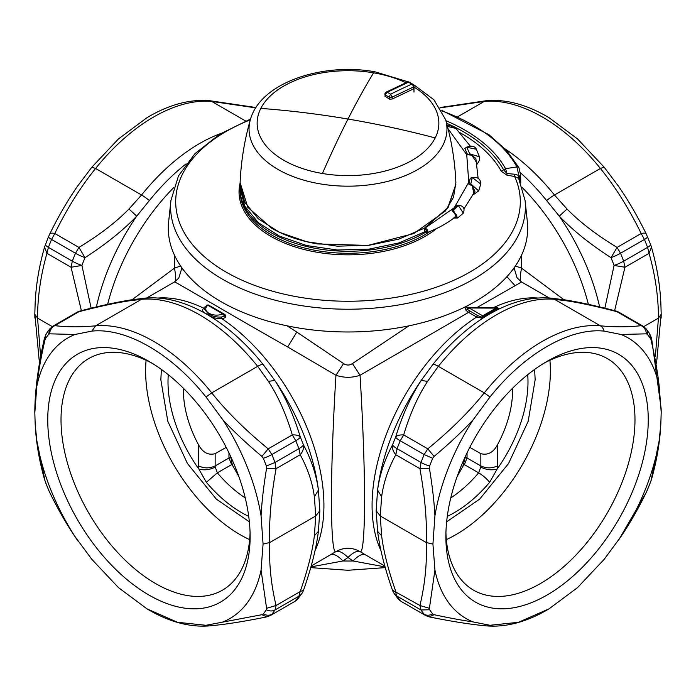 <?xml version="1.0" encoding="UTF-8"?>
<svg xmlns="http://www.w3.org/2000/svg" width="696" height="696" viewBox="0 0 696 696"><rect width="100%" height="100%" fill="white"/><g stroke="black" fill="none" stroke-linecap="round" stroke-linejoin="round"><path stroke-width="1.04" d="M549.301 297.992L521.504 281.95L517.032 277.748L514.692 269.891L514.753 266.899M476.777 307.649L521.53 282.028C519.973 280.975 519.973 276.338 521.53 268.117L515.362 266.02M513.378 268.821L514.692 269.891M174.731 255.745L174.47 268.117L180.638 266.02M181.247 266.899L181.308 269.891L178.785 278.009M132.057 299.741L174.47 268.117C176.027 276.338 176.027 280.975 174.47 282.028C171.947 279.609 220.145 308.65 287.7 346.982L335.95 375.257L343.554 363.564C346.521 365.513 349.479 365.513 352.446 363.564L408.909 325.841M287.7 346.982L296.809 332.07L287.091 325.841M182.622 268.821L181.308 269.891M296.809 332.07L343.554 363.564M311.173 566.031L335.829 551.658C333.541 552.72 332.096 540.122 331.505 513.865C330.905 477.804 333.158 420.384 335.95 375.257C343.981 377.945 352.019 377.945 360.05 375.257L352.446 363.564M563.943 299.741L521.53 268.117L521.269 255.745M470.983 307.649L467.86 307.214C465.798 306.779 465.18 307.823 466.015 310.329L468.591 312.374L360.05 375.257C362.842 420.384 365.095 477.804 364.495 513.865C363.904 540.122 362.459 552.72 360.171 551.658A23.464 8.778 -58 0 0 348 557.496L342.963 560.976L310.929 566.901M335.829 551.658C343.946 547.143 352.054 547.143 360.171 551.658L365.539 554.886C362.477 553.468 358.31 555.495 353.037 560.976L348 557.496C342.824 552.389 338.761 550.449 335.829 551.658M520.425 172.721A160.698 92.777 60 0 1 546.621 200.57L559.288 216.143L567.04 209.009L554.451 195.002L600.396 168.476L604.128 167.153L618.5 186.241M604.859 308.189L614.09 265.428L624.947 267.255L623.668 261.174A14.077 3.088 159.1 0 1 614.09 265.428A179.803 103.808 60 0 0 611.01 257.677C590.095 244.174 572.851 230.333 559.288 216.143A161.307 93.125 60 0 1 599.63 306.919M91.141 308.189L81.91 265.428A179.803 103.808 -60 0 1 84.99 257.677L84.99 257.677C105.905 244.183 123.149 230.333 136.712 216.143L149.379 200.57A14.077 2.975 -141.2 0 0 141.549 195.002A164.221 94.813 -60 0 1 220.823 133.519M330.461 554.886C333.523 553.468 337.69 555.495 342.963 560.976A163.838 94.595 0 0 0 353.037 560.976L385.071 566.901M263.01 364.312A14.077 2.975 141.2 0 0 257.668 366.34A164.221 94.813 -120 0 0 141.549 299.297A14.077 11.101 84.9 0 1 145.273 298.106C160.88 296.861 176.949 299.967 193.488 307.415A160.698 92.777 -120 0 1 260.669 361.441A160.698 92.777 60 0 1 263.01 364.312L274.763 380.407A161.307 93.125 60 0 1 318.42 490.062L314.383 496.813L315.732 515.988L314.383 535.694L318.394 531.431L319.829 510.742L315.732 515.988L269.787 542.506C268.882 563.177 270.97 584.179 276.068 605.503L274.998 609.983L298.915 596.176A14.077 11.066 34.2 0 0 301.881 593.444A14.077 14.077 0 0 0 303.526 590.191L300.194 591.574L298.915 596.176A183.927 106.192 60 0 1 295.765 600.465A14.077 11.206 38.4 0 0 298.366 598.229L301.881 593.444M145.273 298.106L131.831 299.776L128.96 300.872L141.549 299.297L95.604 325.824A164.221 94.813 -120 0 1 211.732 392.866L257.668 366.34L268.447 381.399L274.763 380.407C285.212 396.407 293.738 415.286 300.333 437.045C298.967 435.461 296.296 434.748 292.311 434.913L268.186 448.842L271.858 454.549L295.765 440.751A183.927 106.192 60 0 1 298.915 448.668A14.077 3.088 -20.9 0 0 303.413 444.796C311.347 459.621 316.349 474.707 318.42 490.062L319.829 510.742M384.827 566.031L365.539 554.886M611.01 257.677L617.065 247.419L620.519 253.248A14.077 2.558 157.5 0 1 611.01 257.677L611.01 257.677M655.354 356.604L658.451 318.115C658.425 296.905 655.293 275.303 649.072 253.327L651.465 247.124C656.789 265.872 659.912 284.325 660.826 302.473L661.2 314.253L658.451 318.115L643.748 326.607M473.115 621.928L489.993 625.286L486.756 625.904C471.479 624.582 452.322 621.58 429.267 616.891L434.095 614.698C449.033 617.909 462.048 620.319 473.115 621.928A162.011 93.542 -60 0 1 434.93 570.033L432.929 544.098L426.213 542.506C427.118 521.8 425.03 497.196 419.932 468.686L421.002 462.475L397.085 448.668A14.077 3.088 -159.1 0 1 392.587 444.796A179.803 103.808 120 0 1 395.667 437.045C402.271 415.277 410.788 396.398 421.228 380.407A161.307 93.125 120 0 0 377.58 490.062C379.651 474.707 384.653 459.621 392.587 444.796C391.978 448.18 393.057 451.504 395.806 454.749L397.085 448.668A183.927 106.192 -60 0 1 400.235 440.751A14.077 2.558 -157.5 0 1 395.667 437.045L395.667 437.045C397.033 435.461 399.704 434.748 403.689 434.913L400.235 440.751L424.142 454.549L427.814 448.842C450.869 429.902 469.687 411.249 484.268 392.866A164.221 94.813 120 0 1 600.396 325.824L554.451 299.297L550.727 298.106L564.169 299.776L567.04 300.872L554.451 299.297A164.221 94.813 120 0 0 438.332 366.34L427.553 381.399L421.237 380.407L432.99 364.312A14.077 2.975 38.8 0 1 438.332 366.34L484.268 392.866L489.993 397.007C524.462 353.646 569.659 327.546 604.128 331.113A9.387 7.404 -84.9 0 0 600.396 325.824C615.238 327.216 628.836 327.155 641.19 325.65L643.156 326.233M96.37 306.919A161.307 93.125 120 0 1 136.712 216.143L128.96 209.009L141.549 195.002L95.604 168.476C80.762 186.702 67.164 208.374 54.81 233.491L51.574 239.45L75.481 253.248L78.935 247.419L54.81 233.491C51.678 232.803 49.938 233.117 49.59 234.421M377.58 490.062L381.617 496.813L380.268 515.988L376.171 510.742L377.58 490.062M376.171 510.742L377.606 531.431L381.617 535.694L380.268 515.988L426.213 542.506C427.118 563.186 425.03 584.188 419.932 605.503L429.406 608.313L429.632 609.748L421.002 609.983L419.932 605.503L392.474 590.191A14.077 14.077 0 0 0 394.119 593.444L397.634 598.229A14.077 14.077 0 0 0 401.627 601.683L425.587 615.508L401.627 601.683M614.62 310.66L624.947 267.255L649.072 253.327L647.576 247.367L623.668 261.174A183.927 106.192 -120 0 0 620.519 253.248L644.426 239.45L641.19 233.491C644.322 232.803 646.062 233.117 646.41 234.421M564.169 299.776C577.95 301.855 595.106 305.57 615.638 310.929L641.19 325.65C644.322 327.329 646.062 330.061 646.41 333.828L647.367 334.35A9.387 7.473 -38.4 0 0 646.166 328.86A9.387 7.473 -38.4 0 0 646.158 328.86L649.559 333.488L651.099 340.222L651.587 338.334M44.535 247.124L48.52 236.692A9.387 1.705 22.5 0 0 51.574 239.45A183.927 106.192 120 0 0 48.424 247.367L46.928 253.327L44.535 247.124C39.211 265.872 36.088 284.325 35.174 302.473L34.8 314.253L37.549 318.115L52.252 326.607M81.91 265.428L71.053 267.255L72.332 261.174A14.077 3.088 20.9 0 0 81.91 265.428M45.571 244.27C45.04 244.896 45.988 245.932 48.424 247.367L72.332 261.174A183.927 106.192 120 0 1 75.481 253.248A14.077 2.558 22.5 0 0 84.99 257.677L78.935 247.419C99.415 234.978 116.093 222.181 128.96 209.009M131.831 299.776C118.05 301.855 100.894 305.57 80.362 310.929L76.873 312.356L52.913 326.189L54.81 325.65C51.678 327.329 49.938 330.061 49.59 333.828L74.985 334.471L91.872 331.113C126.341 327.546 171.538 353.646 206.007 397.007L222.885 419.853C233.952 431.685 246.958 443.874 261.905 456.411L263.297 458.281A9.387 1.705 -22.5 0 0 271.858 454.549A183.927 106.192 60 0 1 274.998 462.475L276.068 468.686L266.594 468.208L266.368 466.007L274.998 462.475L298.915 448.668L300.194 454.749C302.943 451.504 304.022 448.18 303.413 444.796A179.803 103.808 -120 0 0 300.333 437.045L300.333 437.045A14.077 2.558 -22.5 0 1 295.765 440.751L292.311 434.913C286.152 414.207 278.191 396.372 268.447 381.399M615.638 310.929A14.077 14.077 0 0 1 619.127 312.356L617.065 311.721C596.585 306.397 579.907 302.777 567.04 300.872M298.366 598.229A14.077 14.077 0 0 1 294.373 601.683L270.344 615.551M397.634 598.229A14.077 11.206 141.6 0 0 400.235 600.465A183.927 106.192 -60 0 1 397.085 596.176A14.077 8.126 -60 0 1 395.806 591.574C388.281 570.033 383.548 551.406 381.617 535.694M425.665 615.56L429.267 616.891M650.569 482.084L651.465 479.413L650.429 482.276A9.387 2.062 20.9 0 0 650.569 482.084L646.41 492.124C638.319 508.628 629.854 523.435 621.015 536.538L604.128 559.384L577.541 587.615L549.005 608.852L518.459 622.302L489.993 625.286M650.429 482.276A179.229 103.478 -60 0 1 647.367 489.993L646.41 492.124M52.913 326.189L49.842 328.86L48.633 334.35L49.59 333.828M44.413 338.334L44.901 340.222L45.571 338.526A9.387 7.378 -145.8 0 1 46.441 333.488L49.834 328.86M44.535 479.413L45.571 482.276L44.535 479.413C39.211 460.674 36.088 442.221 35.174 424.064L34.8 412.163M48.52 489.853L49.703 492.463L48.633 489.993A9.387 1.705 157.5 0 1 48.52 489.853L45.431 482.084M314.383 535.694C312.452 551.406 307.719 570.033 300.194 591.574L276.068 605.503L266.594 608.313L266.368 609.748A9.387 7.378 34.2 0 0 274.998 609.983A183.927 106.192 60 0 1 271.858 614.272A9.387 7.473 38.4 0 1 263.297 613.933L261.905 614.698L206.007 625.286L177.541 622.302L146.995 608.852L118.459 587.615L91.872 559.384L74.985 536.538C66.137 523.427 57.672 508.619 49.59 492.124M206.007 397.007L211.732 392.866C226.313 411.249 245.131 429.91 268.186 448.842L261.905 456.411M294.373 601.683L270.413 615.508L266.733 616.891L261.905 614.698M381.617 496.813C383.548 482.546 388.281 468.521 395.806 454.749L419.932 468.686L429.406 468.208L429.632 466.007A9.387 2.062 -159.1 0 1 421.002 462.475A183.927 106.192 -60 0 1 424.142 454.549L432.703 458.281L434.095 456.411C449.042 443.865 462.048 431.685 473.115 419.853L489.993 397.007M427.553 381.399C417.809 396.363 409.848 414.207 403.689 434.913L427.814 448.842L434.095 456.411M434.095 614.698L432.703 613.933A9.387 7.473 141.6 0 1 424.142 614.272A183.927 106.192 -60 0 1 421.002 609.983L397.085 596.176A14.077 11.066 145.8 0 1 394.119 593.444M489.645 482.311L497.127 469.087C491.724 470.505 486.26 469.843 480.745 467.12L478.657 472.845A11.728 2.871 40.3 0 1 489.645 482.311A107.645 62.153 -60 0 1 447.284 516.354M230.646 456.454L232.22 464.293L217.343 472.845L215.255 467.12C209.74 469.843 204.276 470.505 198.873 469.087L206.355 482.311L217.343 472.845A98.623 56.942 60 0 0 245.244 497.927M480.745 467.12L480.84 465.92L465.354 457.037L462.823 466.416A98.528 56.889 120 0 0 464.371 464.623L467.042 457.985L467.042 452.878M168.284 374.683A104.409 60.282 -120 0 0 168.006 381.939A104.409 60.282 -120 0 0 198.873 469.087L198.604 465.902C204.111 468.521 209.635 468.53 215.16 465.92L215.255 467.12M232.22 464.293L233.177 466.416A98.528 56.889 -120 0 1 231.637 464.623L228.958 457.985L228.958 452.878M497.362 308.119L469.139 307.997L482.702 315.827L496.265 307.997L497.483 308.45L481.937 317.106L477.56 315.584L467.138 309.276L467.312 307.954L469.139 307.997L468.217 307.754L469.139 307.997L466.015 310.329M481.675 318.072L482.702 315.827L484.216 316.958L481.675 318.072L476.638 317.028L468.591 312.374A1.409 0.809 120 0 0 469.504 310.929M484.216 316.958L498.562 309.146L497.483 308.45L498.293 308.119L496.918 307.649L468.095 307.823M498.562 309.146L498.597 308.319M467.86 307.214L468.217 307.754M208.696 305.535L207.765 305.231C204.763 308.084 205.155 310.781 208.939 313.304C213.315 315.488 217.978 315.714 222.92 313.983L207.765 305.231L206.616 305.709M206.886 305.074L204.128 308.746L208.356 313.792C212.167 316.297 216.534 317.367 221.467 317.011L224.495 316.027L222.92 313.983L225.025 315.297L224.129 314.044L208.435 304.978L206.877 305.074M225.521 315.07L224.608 314.723L225.278 317.646L225.521 315.07L224.712 314.557M205.607 306.292L203.641 308.163L204.85 307.415M219.893 311.599L215.255 308.92M158.201 298.027A157.183 90.75 60 0 1 203.641 308.163C201.579 310.459 202.832 312.495 207.391 314.279C211.158 317.306 215.995 318.777 221.92 318.716L225.278 317.646M315.001 550.727A157.183 90.75 60 0 0 266.063 359.475A157.183 90.75 60 0 0 221.92 318.716L221.467 317.011M450.756 497.927A98.623 56.942 -60 0 0 478.657 472.845L463.78 464.293M233.177 466.416L238.911 476.664M457.098 476.664L462.823 466.416M465.354 456.454L465.354 457.037M230.646 457.037L215.16 465.92L215.16 453.662L226.209 447.38M512.517 388.316A82.58 47.676 120 0 1 497.396 444.944C493.203 452.565 487.687 455.471 480.84 453.662L469.791 447.38M215.16 453.662C208.313 455.471 202.797 452.565 198.604 444.944A82.58 47.676 -120 0 1 183.483 388.316M249.359 521.817L216.299 499.102L187.424 463.493L167.797 421.228L160.846 379.72L161.376 369.419M446.641 521.817L479.701 499.102L508.576 463.493L528.203 421.228L535.154 379.72L534.624 369.419M222.885 621.928A162.011 93.542 60 0 0 261.07 570.033L266.594 608.313M222.885 419.853A162.011 93.542 60 0 1 261.07 515.849C261.827 501.738 263.671 485.86 266.594 468.208M74.985 334.471A162.011 93.542 60 0 0 36.801 386.367C38.28 372.682 40.986 357.3 44.901 340.222M74.985 536.538A162.011 93.542 60 0 1 36.801 440.551L44.901 480.318M473.115 419.853A162.011 93.542 -60 0 0 434.93 515.849C434.173 501.738 432.329 485.86 429.406 468.208M434.93 570.033L429.406 608.313M621.015 536.538A162.011 93.542 -60 0 0 659.199 440.551L651.099 480.318M646.41 333.828L621.015 334.471A162.011 93.542 -60 0 1 659.199 386.367C657.72 372.682 655.014 357.3 651.099 340.222M434.93 515.849L432.929 544.098M261.07 515.849L263.071 544.098L269.787 542.506C268.882 521.8 270.97 497.196 276.068 468.686L300.194 454.749C307.719 468.521 312.452 482.546 314.383 496.813M261.07 570.033L263.071 544.098M36.801 440.551L35.174 424.064M36.801 386.367L34.809 412.919M77.5 186.241L91.872 167.153L118.459 138.93L146.995 117.685C168.545 104.818 189.295 99.128 209.244 100.633L211.732 101.433L245.636 121.008M34.809 313.626L39.463 363.269M34.861 318.046L34.8 314.392M621.015 334.471L604.128 331.113M659.199 386.367L661.2 412.154M659.199 440.551L660.826 424.064L661.2 412.302M661.191 313.626L656.537 363.269M661.139 318.124L661.2 314.383M457.785 116.728L484.268 101.433L486.756 100.633C506.705 99.128 527.455 104.818 549.005 117.685L577.541 138.93L604.128 167.153M197.446 608.748A143.106 82.624 -120 0 0 250.125 536.625A143.106 82.624 -120 0 0 148.935 361.355A143.106 82.624 -120 0 0 100.424 347.652A143.106 82.624 -120 0 0 60.134 482.946A143.106 82.624 -120 0 0 197.446 608.748M152.311 363.364A133.719 77.204 -120 0 0 110.238 352.376A133.719 77.204 -120 0 0 88.714 358.562A133.719 77.204 -120 0 0 79.883 496.109A133.719 77.204 -120 0 0 200.9 596.359A133.719 77.204 -120 0 0 222.433 590.173A133.719 77.204 -120 0 0 250.073 532.692M146.099 360.267A133.719 77.204 -120 0 0 249.655 539.626M498.553 403.663A143.106 82.624 120 0 0 445.875 536.625A143.106 82.624 120 0 0 595.576 552.728A143.106 82.624 120 0 0 645.105 392.683A143.106 82.624 120 0 0 547.065 361.355A143.106 82.624 120 0 0 498.553 403.663M445.927 532.692A133.719 77.204 120 0 0 473.567 590.173A133.719 77.204 120 0 0 585.762 544.011A133.719 77.204 120 0 0 607.286 358.562A133.719 77.204 120 0 0 543.689 363.364M446.345 539.626A133.719 77.204 120 0 0 501.155 495.169A133.719 77.204 120 0 0 549.901 360.267M520.243 181.769L519.468 176.332L520.634 175.157L518.964 167.719A2.349 1.827 151.4 0 0 516.902 166.927A177.045 102.216 0 0 0 442.056 110.977M297.41 327.781A179.698 103.748 0 0 0 527.359 221.806L525.071 200.465A177.41 102.425 180 0 1 298.053 305.083A177.41 102.425 180 0 1 170.929 200.465L168.641 221.806A179.698 103.748 0 0 0 297.41 327.781M460.334 132.875A160.785 92.829 0 0 1 501.242 171.181L506.879 175.166L514.649 176.497L517.841 177.967L518.859 175.444L516.902 166.927L505.54 168.684L506.993 173.522L514.718 174.235L518.859 175.444L519.468 176.332L518.737 178.776L525.071 200.465M517.841 177.967L518.737 178.776M501.242 171.181L505.54 168.684A165.3 95.439 0 0 0 445.91 120.686M446.641 123.305A163.325 94.299 0 0 1 503.66 169.911L506.993 173.522L506.879 175.166M519.634 180.89L520.121 179.533M250.334 119.825A172.304 99.476 0 0 0 177.863 217.491A172.304 99.476 0 0 0 299.489 297.227A172.304 99.476 0 0 0 468.086 273.11A172.304 99.476 0 0 0 514.649 176.497L514.718 174.235M317.62 243.957L367.836 245.418L413.737 233.578L445.379 211.019L453.531 197.185L455.88 182.63C454.949 161.115 451.521 140.114 445.614 119.634A98.963 57.133 0 0 1 320.143 183.866A98.963 57.133 0 0 1 278.026 169.441A98.963 57.133 0 0 1 250.386 119.634C244.479 140.114 241.051 161.115 240.12 182.63L247.793 207.304L271.692 228.227C284.716 235.692 300.028 240.929 317.62 243.957M413.755 88.714L413.99 88.201M413.755 87.67L413.302 89.018L392.187 99.041L389.516 99.171L384.862 96.065M413.99 92.055L413.99 86.121A2.349 1.357 180 0 1 413.955 86.347A2.349 1.357 180 0 1 413.302 87.087L413.302 89.018M413.99 86.13A2.349 2.349 0 0 0 413.407 84.581L409.004 81.963L408.491 82.198L411.823 84.12A825.778 476.769 120 0 0 390.647 94.177L392.187 97.109A2.349 1.357 180 0 1 390.917 97.492A2.349 1.357 180 0 1 389.516 97.379L385.088 94.821A2.349 1.357 180 0 1 384.862 94.238A2.349 1.357 180 0 1 384.897 94.012M413.407 84.581L411.823 84.12A2.349 1.488 -114.4 0 1 413.302 87.087L392.187 97.109L392.187 99.041M389.516 99.171L389.516 97.379A2.349 0.792 -73.3 0 1 390.647 94.177L387.324 92.255L408.491 82.198L407.351 82.076L386.167 92.133A2.349 1.444 63.6 0 1 387.324 92.255L385.088 94.821L385.088 96.622M425.247 231.899L424.308 231.237L424.969 227.87L448.302 207.234L455.915 184.17L447.702 208.017L424.308 228.227L398.869 239.12L369.054 245.279L337.421 246.175L306.701 241.73L279.54 232.334L258.268 218.788L244.731 202.258L240.085 184.17L240.085 188.007L244.731 206.086L258.268 222.616L279.54 236.161L306.701 245.566L337.421 250.003L369.054 249.107L398.869 242.947L424.673 231.846M424.308 231.237L424.969 231.646L424.308 231.237M424.969 227.87L424.76 229.158L426.709 230.628L426.709 231.907L424.76 231.646L424.308 229.054M448.102 128.891L466.729 154.669L468.773 182.239L454.227 207.756L425.247 227.94M424.456 231.655L427.144 232.586L427.64 232.194L427.64 230.185L425.395 227.975L424.925 229.21M447.467 126.385L455.967 128.473L470.287 146.099M454.479 217.587L454.523 217.552C446.762 223.581 437.636 228.593 427.135 232.586M453.905 217.9C455.863 216.674 455.863 214.907 453.905 212.602C457.768 215.429 457.768 217.196 453.905 217.9M456.776 205.598L458.812 205.381L456.776 205.598L452.017 210.523L453.905 212.602M457.994 205.337L458.516 205.355M473.619 194.523L478.665 190.913L470.792 183.892L472.192 177.741L470.209 178.246L468.878 184.257L472.219 185.719L474.994 191.33L464.067 208.704M470.209 178.246L472.28 177.524L480.771 184.057C480.666 179.002 477.813 176.81 472.219 177.48L471.488 177.663L472.192 177.532M467.616 154.73L469.722 153.816L466.894 147.413L464.806 148.492L467.616 154.73L471.766 155.191L475.855 158.427L478.108 178.28M464.806 148.492L466.538 147.239L476.395 149.266C474.82 146.056 471.549 145.36 466.581 147.187L466.033 147.465L466.894 147.413M427.64 230.185L426.709 230.628M427.64 232.194L426.709 231.907M453.087 211.81L453.435 210.566L457.69 217.97L463.336 213.115L458.325 205.546L458.812 205.381M458.325 205.546L453.435 210.566L452.017 210.523M463.284 213.167L463.336 213.115C465.058 208.4 463.493 205.799 458.629 205.32L457.994 205.346M468.869 184.257L470.792 183.892L470.905 185.136M477.308 164.004L479.483 160.193L479.405 156.783L469.722 153.816L470.296 154.999M514.866 285.456L506.897 276.686M493.429 307.649A157.183 90.75 -60 0 1 536.503 297.949A157.183 90.75 -60 0 1 537.799 298.027M173.6 187.72A157.183 90.75 120 0 0 159.497 203.336A157.183 90.75 120 0 0 107.628 304.343M546.621 200.57A14.077 2.975 -38.8 0 1 554.451 195.002A164.221 94.813 60 0 0 505.157 148.961M186.11 163.847A160.698 92.777 -60 0 0 151.719 197.708A160.698 92.777 120 0 0 149.379 200.57M440.237 107.863L484.268 101.433A164.221 94.813 60 0 1 600.396 168.476C615.238 186.702 628.836 208.374 641.19 233.491L617.065 247.419C596.585 234.978 579.907 222.172 567.04 209.009M550.727 298.106C535.12 296.861 519.051 299.967 502.512 307.415A160.698 92.777 120 0 0 432.99 364.312M617.935 185.423C627.992 199.813 637.449 216.038 646.297 234.082L650.569 244.453A9.387 2.062 159.1 0 1 647.576 247.367A183.927 106.192 -120 0 0 644.426 239.45C646.862 238.015 647.846 237.04 647.367 236.544M255.763 107.863L211.732 101.433A164.221 94.813 120 0 0 95.604 168.476L91.872 167.153M81.38 310.66L71.053 267.255L46.928 253.327C40.707 275.303 37.575 296.905 37.549 318.115L40.646 356.604M91.872 331.113L95.604 325.824C80.762 327.216 67.164 327.155 54.81 325.65L78.935 311.721C99.415 306.397 116.093 302.777 128.96 300.872M647.367 334.35A179.229 103.478 -60 0 1 650.429 338.526M45.571 338.526A179.229 103.478 60 0 1 48.633 334.35M48.633 489.993A179.229 103.478 60 0 1 45.571 482.276M266.368 609.748A179.229 103.478 60 0 1 263.297 613.933M263.297 458.281A179.229 103.478 60 0 1 266.368 466.007M429.632 466.007A179.229 103.478 -60 0 1 432.703 458.281M432.703 613.933A179.229 103.478 -60 0 1 429.632 609.748M248.716 516.354A107.645 62.153 60 0 1 206.355 482.311M527.716 374.683A104.409 60.282 120 0 1 527.994 381.939A104.409 60.282 120 0 1 497.127 469.087L497.396 465.902C491.889 468.521 486.365 468.53 480.84 465.92L480.84 453.662M380.999 550.727A157.183 90.75 -60 0 1 476.638 317.028L477.56 315.584M588.372 304.343A157.183 90.75 -120 0 0 522.4 187.72M207.391 314.279L208.356 313.792M198.604 465.902L198.604 444.944M497.396 444.944L497.396 465.902M266.733 616.891C243.678 621.58 224.512 624.582 209.244 625.904L206.007 625.286M486.756 100.633L440.02 107.532M240.085 188.477L240.085 188.964A107.915 62.301 0 0 0 317.62 248.742A107.915 62.301 0 0 0 425.36 232.394M240.085 188.964L240.085 190.965A107.915 62.301 0 0 0 317.62 250.751A107.915 62.301 0 0 0 430.05 231.437M240.103 183.135A108.968 62.91 0 0 0 317.324 252.291A108.968 62.91 0 0 0 436.636 228.514M405.899 82.737A90.863 52.461 0 0 0 373.578 72.828A90.863 52.461 0 0 0 260.817 108.393A90.863 52.461 0 0 0 322.422 173.495A90.863 52.461 0 0 0 435.183 137.93A90.863 52.461 0 0 0 413.99 87.104M435.183 137.93A821.097 643.304 -153.1 0 0 348 119.042A821.097 188.746 99.6 0 1 373.578 72.828M322.422 173.495A821.097 188.746 -80.4 0 1 348 119.042A821.097 643.304 26.9 0 0 260.817 108.393M473.941 193.836L472.219 185.719M477.169 163.334L471.766 155.191M178.698 278.13L174.496 281.95L146.699 297.992M385.28 567.623L348 570.268L310.72 567.623M318.394 531.431C316.202 548.665 311.251 568.249 303.526 590.191M377.606 531.431C379.798 548.665 384.749 568.249 392.474 590.191M651.465 247.124L650.569 244.453M619.127 312.356L643.087 326.189L646.158 328.86M80.362 310.929A14.077 14.077 0 0 0 76.873 312.356M649.559 333.488L651.595 338.369L661.139 408.5M78.065 185.423C68.008 199.822 58.551 216.038 49.703 234.082L48.52 236.692M34.8 412.232C34.904 391.004 38.106 366.383 44.405 338.369L46.441 333.488M497.527 308.459L498.841 308.406L498.293 308.119M209.244 625.904C189.295 627.409 168.545 621.728 146.995 608.852M49.703 492.463C58.551 510.499 68.008 526.724 78.065 541.123M255.98 107.532L209.244 100.633M646.297 492.463L618.5 540.305M486.756 625.904C506.705 627.409 527.455 621.728 549.005 608.852M661.2 412.223L661.157 409.265M651.465 479.413C656.789 460.665 659.912 442.221 660.826 424.064M518.964 167.719L506.549 150.466L489.14 134.841L441.664 110.264M520.634 175.157L520.756 183.057M170.929 200.465L178.463 175.949L195.037 153.564L219.51 134.328L250.569 119.033M250.386 119.634C260.217 83.007 321.726 62.214 374.857 71.766L408.265 81.867A2.349 2.349 0 0 0 407.351 82.076M413.12 84.277L433.956 99.798L445.614 119.634M386.167 92.133A2.349 2.349 0 0 0 384.862 94.23M409.013 81.963A2.349 2.349 0 0 0 408.265 81.867M455.967 128.464L454.627 127.359L448.877 125.245L447.189 125.332M453.122 218.118L457.69 217.97M478.665 190.913L480.771 184.057M479.405 156.783L476.395 149.266"/></g></svg>
